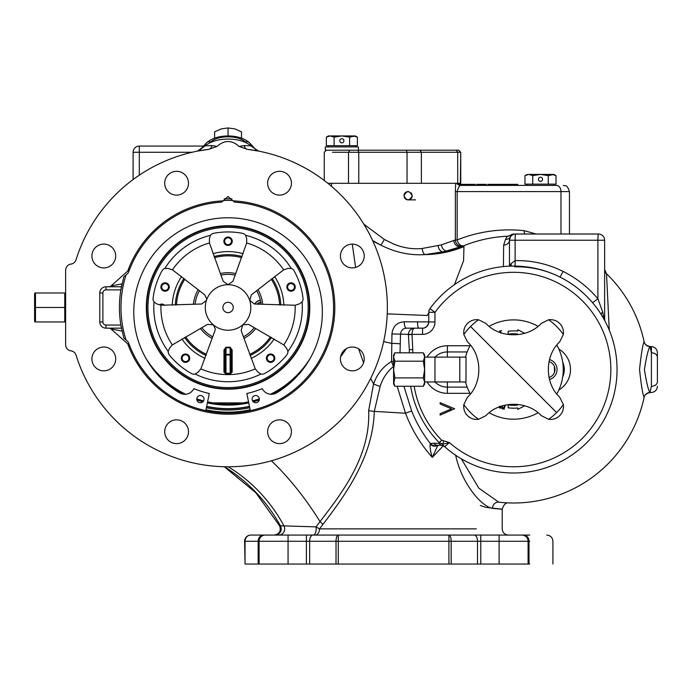 <?xml version="1.0" encoding="UTF-8"?>
<svg xmlns="http://www.w3.org/2000/svg" width="692" height="692" viewBox="0 0 692 692"><rect width="100%" height="100%" fill="white"/><g stroke="black" fill="none" stroke-linecap="round" stroke-linejoin="round"><path stroke-width="1.04" d="M233.022 200.862L228.057 196.493L221.674 202.142A105.521 105.521 0 0 0 129.663 269.335L128.055 273.158L123.807 276.938L120.866 289.879L105.98 289.879A3.105 3.105 0 0 0 102.883 292.984L102.883 321.953A3.105 3.105 0 0 0 105.98 325.058L120.866 325.058L123.807 337.999L128.055 341.779L129.663 345.602A105.521 105.521 0 0 0 333.587 307.473A105.521 105.521 0 0 0 234.441 202.142L233.022 200.862A106.715 106.715 0 0 1 246.551 412.57A106.715 106.715 0 0 1 127.752 343.889L129.663 345.602M224.217 198.907L228.057 198.838A108.627 108.627 0 0 1 231.907 198.907L228.057 198.838A108.627 108.627 0 0 0 224.217 198.907M160.899 287.007A4.187 4.187 0 0 0 165.094 291.202A4.187 4.187 0 0 0 169.28 287.007A4.187 4.187 0 0 0 165.094 282.82A4.187 4.187 0 0 0 160.899 287.007M161.677 287.007A3.417 3.417 0 0 0 165.094 290.424A3.417 3.417 0 0 0 168.502 287.007A3.417 3.417 0 0 0 165.094 283.59A3.417 3.417 0 0 0 161.677 287.007M181.313 358.188A4.187 4.187 0 0 0 185.499 362.383A4.187 4.187 0 0 0 189.695 358.188A4.187 4.187 0 0 0 185.499 354.001A4.187 4.187 0 0 0 181.313 358.188M182.091 358.188A3.417 3.417 0 0 0 185.499 361.605A3.417 3.417 0 0 0 188.916 358.188A3.417 3.417 0 0 0 185.499 354.78A3.417 3.417 0 0 0 182.091 358.188M266.429 358.188A4.187 4.187 0 0 0 270.624 362.383A4.187 4.187 0 0 0 274.81 358.188A4.187 4.187 0 0 0 270.624 354.001A4.187 4.187 0 0 0 266.429 358.188M267.207 358.188A3.417 3.417 0 0 0 270.624 361.605A3.417 3.417 0 0 0 274.032 358.188A3.417 3.417 0 0 0 270.624 354.78A3.417 3.417 0 0 0 267.207 358.188M286.843 287.007A4.187 4.187 0 0 0 291.029 291.202A4.187 4.187 0 0 0 295.225 287.007A4.187 4.187 0 0 0 291.029 282.82A4.187 4.187 0 0 0 286.843 287.007M287.621 287.007A3.417 3.417 0 0 0 291.029 290.424A3.417 3.417 0 0 0 294.446 287.007A3.417 3.417 0 0 0 291.029 283.59A3.417 3.417 0 0 0 287.621 287.007M223.871 241.257A4.187 4.187 0 0 0 228.057 245.444A4.187 4.187 0 0 0 232.252 241.257A4.187 4.187 0 0 0 228.057 237.071A4.187 4.187 0 0 0 223.871 241.257M224.649 241.257A3.417 3.417 0 0 0 228.057 244.674A3.417 3.417 0 0 0 231.474 241.257A3.417 3.417 0 0 0 228.057 237.84A3.417 3.417 0 0 0 224.649 241.257M249.682 354.347A51.623 51.623 0 0 0 270.468 336.9M271.515 337.497A52.817 52.817 0 0 1 250.089 355.472M206.034 355.472A52.817 52.817 0 0 1 184.608 337.497M185.655 336.9A51.623 51.623 0 0 0 206.441 354.347M243.376 336.814A33.104 33.104 0 0 0 254.301 327.653M255.763 328.484A34.773 34.773 0 0 1 243.947 338.397M212.176 338.397A34.773 34.773 0 0 1 200.36 328.484M201.822 327.653A33.104 33.104 0 0 0 212.747 336.814M204.996 358.352A55.862 55.862 0 0 1 181.961 339.019M172.247 305.146A55.862 55.862 0 0 1 181.538 276.541M213.024 253.661A55.862 55.862 0 0 1 243.1 253.661M241.629 257.658A51.623 51.623 0 0 0 214.494 257.658M184.885 279.17A51.623 51.623 0 0 0 176.495 304.982M235.193 275.139A33.104 33.104 0 0 0 220.93 275.139M199.521 290.701A33.104 33.104 0 0 0 195.109 304.264M206.683 406.576A101.387 101.387 0 0 0 249.44 406.576M249.691 407.744A102.58 102.58 0 0 1 206.432 407.744M250.141 409.811A104.7 104.7 0 0 1 205.982 409.811M120.866 325.058A108.627 108.627 0 0 1 120.866 289.879M121.507 328.596A108.627 108.627 0 0 1 122.034 283.85L111.005 285.986A3.105 3.105 0 0 1 108.938 286.773L105.98 286.773L105.98 289.879M91.906 358.94A11.894 11.894 0 0 0 103.809 370.834A11.894 11.894 0 0 0 115.702 358.94A11.894 11.894 0 0 0 103.809 347.038A11.894 11.894 0 0 0 91.906 358.94M91.906 255.997A11.894 11.894 0 0 0 103.809 267.899A11.894 11.894 0 0 0 115.702 255.997A11.894 11.894 0 0 0 103.809 244.103A11.894 11.894 0 0 0 91.906 255.997M164.696 183.216A11.894 11.894 0 0 0 176.59 195.109A11.894 11.894 0 0 0 188.492 183.216A11.894 11.894 0 0 0 176.59 171.313A11.894 11.894 0 0 0 164.696 183.216M267.631 183.216A11.894 11.894 0 0 0 279.525 195.109A11.894 11.894 0 0 0 291.427 183.216A11.894 11.894 0 0 0 279.525 171.313A11.894 11.894 0 0 0 267.631 183.216M340.421 255.997A11.894 11.894 0 0 0 352.315 267.899A11.894 11.894 0 0 0 364.217 255.997A11.894 11.894 0 0 0 352.315 244.103A11.894 11.894 0 0 0 340.421 255.997M340.421 358.94A11.894 11.894 0 0 0 352.315 370.834A11.894 11.894 0 0 0 364.217 358.94A11.894 11.894 0 0 0 352.315 347.038A11.894 11.894 0 0 0 340.421 358.94M267.631 431.721A11.894 11.894 0 0 0 279.525 443.624A11.894 11.894 0 0 0 291.427 431.721A11.894 11.894 0 0 0 279.525 419.828A11.894 11.894 0 0 0 267.631 431.721M164.696 431.721A11.894 11.894 0 0 0 176.59 443.624A11.894 11.894 0 0 0 188.492 431.721A11.894 11.894 0 0 0 176.59 419.828A11.894 11.894 0 0 0 164.696 431.721M403.938 195.741C406.714 201.095 409.474 201.095 412.207 195.741C409.474 190.378 406.714 190.378 403.938 195.741A4.135 4.135 0 0 1 408.885 191.684M404.258 197.341A4.135 4.135 0 0 0 405.175 198.69M405.806 199.201A4.135 4.135 0 0 0 412.207 195.741M505.748 185.395L505.748 184.357L506.596 184.357L506.596 185.395L554.975 185.395M269.335 535.072L263.444 535.072A6.211 5.276 90 0 0 258.168 541.274L245.037 541.274L245.037 564.041L259.093 564.041L259.093 541.274A6.211 6.211 0 0 1 265.304 535.072L250.824 535.072A6.211 6.211 0 0 0 244.613 541.274L245.037 541.274A6.211 5.787 90 0 1 250.824 535.072A6.211 6.211 0 0 0 244.613 541.274L245.037 564.041M200.118 149.896A6.211 6.116 30.6 0 0 201.225 148.694L205.334 145.839A6.211 4.723 -132.6 0 1 206.579 142.751L206.579 142.751A6.211 4.723 -132.6 0 1 210.783 141.946A19.653 9.826 0 0 1 228.057 136.808A19.653 9.826 0 0 1 245.34 141.946A6.211 4.723 -47.4 0 1 249.544 142.751L249.544 142.751A6.211 4.723 -47.4 0 1 250.789 145.839A25.863 12.932 180 0 0 228.057 139.075A25.863 12.932 180 0 0 205.334 145.839L211.89 145.579L217.046 146.419L208.768 149.325L197.48 151.107L201.796 147.958A6.211 4.931 -139 0 1 203.759 146.713M562.726 376.803A17.585 17.585 0 0 0 562.726 362.279A17.585 17.585 0 0 1 562.726 376.803A17.585 17.585 0 0 0 562.726 362.279M429.455 309.471L429.957 308.658A103.454 103.454 0 0 1 617.056 369.545A103.454 103.454 0 0 1 444.705 446.721L444.705 446.721A6.211 6.211 0 0 0 441.972 445.302L439.264 445.285A6.211 5.804 -102.1 0 1 433.616 443.209L439.186 443.416L439.221 442.62A104.267 104.267 0 0 1 410.676 386.266M414.162 386.266A100.824 100.824 0 0 0 441.678 440.207L449.359 442.551L444.705 446.721L441.972 445.302A6.211 6.211 0 0 0 439.264 445.285L440.432 445.146M510.108 266.143L510.817 263.79L515.125 260.607C531.984 260.313 547.969 263.92 563.089 271.411C576.548 278.167 588.148 287.284 597.897 298.754L602.62 311.781L604.254 319.695M476.356 535.072L456.954 535.072M363.88 224.182L384.268 239.441L393.592 243.999C403.306 247.97 412.865 249.466 422.258 248.471L441.47 244.864L455.371 239.942L455.371 191.597L455.639 183.319L456.495 183.319A6.211 6.133 90 0 0 461.062 185.395L556.013 185.395M460.742 183.319L460.742 152.283L460.362 183.319L348.5 183.319L348.5 152.283L332.549 152.283M340.611 356.804L346.467 348.578M443.572 445.484L432.318 457.386C420.719 444.463 411.783 429.741 405.503 413.219L374.286 411.385C373.1 456.149 346.346 493.82 322.835 524.519L319.488 528.861L476.356 528.861M480.283 505.471L485.94 507.4C505.125 509.476 507.297 509.788 492.453 508.343C480.447 506.198 461.088 481.753 455.639 455.085M508.421 535.072C504.658 534.7 502.582 532.632 502.219 528.861L502.219 509.113L492.453 508.343A6.211 5.64 -83.6 0 1 498.785 502.176L478.803 488.145L461.339 458.831M605.734 272.942A6.211 5.847 133.9 0 0 606.149 273.392A133.461 133.461 0 0 0 605.837 273.098A133.461 133.461 0 0 1 606.149 273.392A133.461 133.461 0 0 1 644.114 341.684L644.122 341.71M657.4 381.794L657.4 352.773L657.4 381.794A6.211 4.533 0 0 1 651.406 386.326L649.97 392.502A6.211 6.193 -168 0 0 644.114 397.398L644.114 397.398A133.461 133.461 0 0 1 498.785 502.176A133.461 133.461 0 0 0 513.594 502.998A133.461 133.461 0 0 1 498.785 502.176A133.461 133.461 0 0 0 644.114 397.398C642.721 394.388 641.19 385.098 639.538 369.528C641.19 353.984 642.721 344.702 644.114 341.684A6.211 6.193 -12 0 0 649.97 346.58C648.395 348.638 646.536 356.285 644.399 369.519C646.536 382.788 648.387 390.452 649.97 392.502L649.952 392.563C646.328 393.488 644.382 395.123 644.105 397.459L644.105 397.45M508.369 236.188L507.288 236.335L505.497 239.371L503.646 245.115L503.421 266.584M455.371 191.597L457.161 191.597L457.161 239.942A6.211 4.221 68.1 0 0 463.865 245.695L463.112 246.006M508.551 236.145A6.211 5.778 87.6 0 1 507.937 236.206A133.461 133.461 0 0 0 463.216 245.963A103.454 103.454 0 0 1 443.728 251.75L463.216 245.963L463.969 246.551A103.454 101.222 -38 0 1 425.07 254.595C409.923 255.599 395.106 252.398 380.609 244.994A103.454 101.222 -38 0 1 372.806 240.894M129.663 269.335L127.752 271.048A106.715 106.715 0 0 1 223.101 200.862M121.42 286.773L108.938 286.773M105.98 286.773A6.211 6.211 0 0 0 99.778 292.984L99.778 321.953A6.211 6.211 0 0 0 105.98 328.164L121.42 328.164M122.034 331.087L111.005 328.951L127.752 343.889M127.752 271.048L111.005 285.986M108.938 328.164A3.105 3.105 0 0 1 111.005 328.951M256.005 149.896A6.211 6.116 -30.6 0 1 254.898 148.694L254.734 148.52A6.211 6.159 -78.9 0 0 258.635 151.107L247.355 149.325L239.077 146.419L244.233 145.579A6.211 4.014 -83 0 0 247.355 149.325A159.324 159.324 0 0 1 253.782 464.704A159.324 159.324 0 0 1 76.042 355.152A6.211 6.211 0 0 0 70.982 350.861A6.211 6.211 0 0 1 65.636 344.711L65.636 270.226A6.211 6.211 0 0 1 70.982 264.076A6.211 6.211 0 0 0 76.042 259.785A159.324 159.324 0 0 1 208.768 149.325A6.211 4.014 -97 0 0 211.89 145.579M238.956 146.306C231.69 139.931 224.433 139.931 217.167 146.306M244.233 145.579L250.789 145.839L254.734 148.52A6.211 4.931 -41 0 0 254.327 147.958L254.327 147.958A6.211 4.931 -41 0 0 252.364 146.713M560.978 234.017L560.978 191.597L457.161 191.597C458.433 187.125 459.739 185.058 461.062 185.395L456.633 183.319M457.767 184.357L464.254 184.357L464.254 185.395L465.56 185.395L465.56 184.357L466.296 184.357L466.296 185.395L470.413 185.395L470.413 184.357L466.296 184.357M505.748 184.357L503.067 184.357L503.067 185.395L496.752 185.395L496.752 184.357L487.843 184.357L487.843 185.395L486.355 185.395L486.355 184.357L485.057 184.357L485.057 185.395L474.651 185.395L474.651 184.357L470.413 184.357M463.51 184.357L463.51 185.395L461.062 185.395M438.105 245.651A6.211 4.411 -100.9 0 0 443.728 251.75L425.07 254.595A6.211 2.863 -94.4 0 1 422.258 248.471M463.969 246.551L463.562 260.789L454.436 284.672M454.627 408.764L440.147 402.632L440.147 404.024L451.556 408.851L440.147 413.686L440.147 415.079L454.627 408.764M603.761 318.804L601.538 315.05A6.211 2.699 -31.8 0 1 602.62 311.781M604.635 269.439L606.529 273.885A6.211 6.185 180 0 1 604.635 269.439L604.635 320.405L604.635 240.219L597.897 240.219L597.897 298.754L592.611 302.767C583.417 291.938 572.474 283.339 559.785 276.964C545.556 269.906 530.479 266.403 514.537 266.455M271.411 460.777A165.526 77.911 -120.4 0 1 320.024 521.595C342.808 492.133 370.618 455.353 368.646 410.754L373.559 383.922C377.002 374.164 382.996 366.665 391.568 361.423L391.94 333.942C392.866 326.321 396.974 322.273 404.249 321.789L428.763 321.91M404.249 321.789A6.211 2.041 -90 0 0 406.291 328.164C402.839 328.527 400.902 330.603 400.495 334.366L400.253 343.967A6.211 0.528 -178.4 0 0 391.828 343.414L383.679 341.623M428.763 313.588L427.111 315.474L387.252 313.874M393.592 361.432L391.568 361.423L393.419 366.518C387.096 371.725 382.667 378.36 380.142 386.439A10.345 2.137 -161.4 0 1 373.559 383.922L370.687 378.463M363.568 362.798L358.577 348.82M403.92 386.266L411.653 410.996L405.503 413.219L397.156 386.266M380.142 386.439L374.286 411.385L368.646 410.754M406.291 328.164L414.594 328.164C413.038 328.553 412.173 330.62 412.008 334.366A2.586 2.586 0 0 0 412.017 334.495L412.769 349.572L409.327 349.659L408.401 334.677A6.211 6.211 0 0 1 408.392 334.366C408.782 330.62 410.858 328.553 414.594 328.164L422.553 328.164L422.553 334.366A12.413 12.413 0 0 0 434.974 321.953L434.974 312.317L429.957 308.658A103.454 103.454 0 0 1 617.056 369.545M606.529 273.885L609.263 330.171M427.111 315.474L428.763 313.139M355.619 267.432L352.28 244.103M224.528 466.754A165.526 162.508 -73.4 0 1 280.416 525.79L316.045 526.871L320.024 521.595A10.345 4.74 -143.1 0 1 322.835 524.519M280.615 526.162L279.663 525.911L280.416 525.79A6.211 6.133 -90 0 1 275.087 535.072M228.196 466.789A165.526 156.28 -75 0 1 283.867 525.695A6.211 5.977 -90 0 1 278.729 535.072M384.268 239.441A6.211 0.83 -63.1 0 1 380.609 244.994L372.651 240.548M316.045 526.871L319.488 528.861A6.211 4.239 90 0 1 315.258 535.072L313.087 535.072A6.211 3.131 -90 0 0 316.045 526.871M191.987 152.283L139.308 152.283L139.308 146.081L203.405 146.081M651.406 386.326L651.406 346.571L651.406 352.764L649.952 346.519C646.328 345.593 644.382 343.959 644.105 341.623L644.105 341.632M434.974 321.953L428.763 321.953A6.211 6.211 0 0 1 422.553 328.164A6.211 6.211 0 0 0 428.763 321.953L428.763 312.395M411.653 410.996C416.394 422.89 422.639 433.737 430.389 443.537L433.616 443.209M467.161 387.131L447.387 387.131A17.585 17.585 0 0 1 434.931 381.958A17.585 17.585 0 0 0 447.387 387.131A17.585 17.585 0 0 1 434.931 381.958A17.585 17.585 0 0 0 447.387 387.131L447.387 381.958M427.085 357.124A23.796 23.796 0 0 1 447.387 345.749L447.387 351.951A17.585 17.585 0 0 0 434.931 357.124A17.585 17.585 0 0 1 447.387 351.951L467.161 351.951M509.459 266.169L509.459 240.219A6.211 4.905 -0 0 1 503.646 245.115M514.355 234.017L598.433 234.017A6.211 0.536 90 0 0 597.897 240.219L515.125 240.219L515.125 260.607A6.211 0.536 -91.3 0 1 514.96 266.1M524.752 234.017A6.211 4.377 96.2 0 1 524.242 230.687L536.092 234.017M259.093 541.274A6.211 6.211 0 0 1 265.304 535.072L306.392 535.072L306.392 541.274L258.168 541.274L258.168 564.041M259.093 564.041L528.082 564.041L528.082 541.274L480.784 541.274L480.784 535.072L306.392 535.072M480.784 535.072L529.743 535.072M528.082 564.041L529.743 564.041M529.743 541.274L528.082 541.274A6.211 6.211 0 0 0 521.872 535.072M463.865 245.695A6.211 6.176 68.1 0 1 455.371 239.942L457.161 239.942C478.76 231.362 501.129 228.282 524.242 230.687M461.901 246.49A6.211 6.003 67.4 0 1 453.891 240.6M429.957 308.658A6.211 6.211 0 0 0 428.763 312.317L429.083 310.353M510.981 235.116L509.459 240.219A6.211 6.211 0 0 1 515.67 234.017L515.67 234.017A6.211 6.211 0 0 0 510.402 236.932A6.211 5.553 32 0 1 505.497 239.371M463.216 245.963A133.461 133.461 0 0 1 507.937 236.206L514.234 234.017A6.211 6.193 90 0 0 510.618 235.185A6.211 6.185 26.8 0 1 507.288 236.335M604.635 240.219A6.211 6.211 0 0 0 598.433 234.017A6.211 6.211 0 0 1 604.635 240.219M651.406 352.764A6.211 4.533 180 0 1 657.4 357.297M428.625 323.268L426.955 326.33L424.101 328.164M414.594 328.164C410.858 328.553 408.782 330.62 408.392 334.366L391.94 333.942M428.763 312.317L434.974 312.317A97.252 97.252 0 0 1 610.846 369.545A97.252 97.252 0 0 1 449.359 442.551L443.079 444.152L441.972 445.302A6.211 5.294 -76.9 0 1 439.186 443.416M443.961 446.158A6.211 6.211 0 0 0 442.517 445.458A6.211 6.211 0 0 1 443.961 446.158M437.794 445.466L432.318 457.386C430.606 452.343 429.888 447.932 430.165 444.16L430.389 443.537A6.211 5.891 -122.2 0 0 437.206 445.328M510.817 263.79A6.211 3.737 -142.9 0 1 511.414 266.109M563.089 271.411A6.211 0.484 -63.5 0 1 559.785 276.964C545.581 269.923 530.565 266.541 514.727 266.809M443.39 441.115L443.079 444.152L439.221 442.62L441.678 440.207M436.834 445.475A6.211 5.847 -126.7 0 1 430.363 443.589M436.955 445.475A6.211 5.718 -135 0 1 430.312 443.728M437.474 445.475A6.211 5.354 -135 0 1 430.165 444.16M70.982 264.076L71.847 264.015M71.847 350.922L70.982 350.861M241.508 131.843L241.508 138.141L241.508 131.843L234.787 128.868L228.057 127.959L228.057 135.969C219.13 135.995 211.977 138.253 206.579 142.751L201.796 147.958A6.211 4.931 -139 0 0 201.389 148.52A6.211 6.159 -101.1 0 1 197.48 151.107M459.272 184.357L459.272 185.11M475.395 185.395L475.395 184.357L474.651 184.357M485.057 184.357L483.379 184.357L483.379 185.395M483.379 184.357L477.445 184.357L477.445 185.395M484.867 184.357L484.867 185.395M477.445 184.357L476.883 184.357L476.883 185.395M490.04 184.357L490.04 185.395M464.254 184.357L465.56 184.357M506.596 184.357L517.737 184.357L517.737 185.395M496.752 184.357L503.067 184.357M411.887 194.132A4.135 4.135 0 0 0 410.987 192.791M164.592 305.44A3.417 3.417 0 0 0 159.679 304.835M274.586 276.541A55.862 55.862 0 0 1 283.876 305.146M274.162 339.019A55.862 55.862 0 0 1 251.127 358.352M254.794 304.022A7.24 7.24 0 0 1 260.374 300.267M261.014 304.264A33.104 33.104 0 0 0 256.602 290.701M193.431 304.324A34.773 34.773 0 0 1 198.197 289.663M220.35 273.565A34.773 34.773 0 0 1 235.773 273.565M257.926 289.663A34.773 34.773 0 0 1 262.692 304.324M279.629 304.982A51.623 51.623 0 0 0 271.238 279.17M175.301 305.025A52.817 52.817 0 0 1 183.942 278.435M214.079 256.533A52.817 52.817 0 0 1 242.044 256.533M272.181 278.435A52.817 52.817 0 0 1 280.822 305.025M205.809 410.624L209.295 393.488A88.04 88.04 0 0 1 194.063 388.679L193.795 388.774A10.198 10.198 0 0 1 179.712 392.987A94.276 94.276 0 0 1 228.057 217.772A94.276 94.276 0 0 1 276.411 392.987L276.411 392.987A10.198 10.198 0 0 1 262.32 388.774L262.06 388.679A88.04 88.04 0 0 1 246.828 393.488L250.314 410.624M196.779 399.137A3.624 3.624 0 0 0 200.403 402.753A3.624 3.624 0 0 0 204.019 399.137A3.624 3.624 0 0 0 200.403 395.513A3.624 3.624 0 0 0 196.779 399.137M252.104 399.137A3.624 3.624 0 0 0 255.72 402.753A3.624 3.624 0 0 0 259.344 399.137A3.624 3.624 0 0 0 255.72 395.513A3.624 3.624 0 0 0 252.104 399.137M232.849 200.498A107.078 107.078 0 0 0 223.274 200.498M126.039 274.949A107.078 107.078 0 0 0 126.039 339.988M146.332 307.473A81.734 81.734 0 0 0 228.057 389.198A81.734 81.734 0 0 0 309.791 307.473A81.734 81.734 0 0 0 228.057 225.739A81.734 81.734 0 0 0 146.332 307.473M554.975 369.537L554.379 366.44L554.465 372.408M549.041 377.477L549.803 377.218L549.041 377.477A8.278 8.278 0 0 0 549.041 361.605M258.099 304.402L258.064 303.33L261.169 302.3M257.225 304.117A5.173 5.173 0 0 1 260.763 302.309M260.408 300.432A7.084 7.084 0 0 0 254.976 304.03M424.628 369.545L424.628 355.057L424.628 357.003L423.331 352.816L424.628 357.003L423.331 361.181L424.628 369.545L423.331 377.901L424.628 382.088L424.628 369.545M424.628 382.088L424.628 384.025L424.628 382.088L423.331 386.266L394.881 386.266L393.592 382.088L393.592 355.057L393.592 357.003L394.881 352.816L423.331 352.816L424.628 355.057M424.628 357.124L434.974 357.124L434.974 381.958L459.799 381.958L459.799 357.124L466.01 357.124L466.01 381.958L459.799 381.958M434.974 357.124L459.799 357.124M393.592 357.003L394.881 361.181L393.592 369.545L394.881 377.901L393.592 384.025L393.592 382.088L394.881 386.266L393.592 384.025M394.881 361.181L423.331 361.181M394.881 377.901L423.331 377.901M34.877 321.953L35.474 321.953L34.877 321.953L34.6 320.915L34.6 294.022L34.877 292.984L35.474 292.984L34.877 292.984M65.636 320.915L65.359 321.953L35.474 321.953L35.474 292.984L65.359 292.984L64.763 292.984L64.763 321.953M65.636 294.022L65.359 292.984M35.474 307.473L64.763 307.473M258.635 151.107L254.881 148.668L249.544 142.751C244.146 138.253 236.993 135.995 228.057 135.969L228.057 127.959L221.336 128.868L214.615 131.843L214.615 138.141L214.615 131.843M408.072 199.876L415.537 199.876L408.072 199.876M542.563 179.289A2.067 2.067 0 0 0 540.495 177.221A2.067 2.067 0 0 0 538.428 179.289A2.067 2.067 0 0 0 540.495 181.356A2.067 2.067 0 0 0 542.563 179.289M552.147 174.427L540.495 174.427L548.263 175.63L553.946 174.427L552.147 174.427L556.022 175.63L556.022 184.15L524.968 184.15L524.968 175.63L528.852 174.427L526.88 174.756M540.495 174.427L528.852 174.427L532.728 175.63L540.495 174.427M532.728 184.15L532.728 175.63M548.263 184.15L548.263 175.63M233.23 307.473A5.173 5.173 0 0 0 228.057 302.3A5.173 5.173 0 0 0 222.885 307.473A5.173 5.173 0 0 0 228.057 312.646A5.173 5.173 0 0 0 233.23 307.473M147.941 307.473A80.125 80.125 0 0 0 228.057 387.589A80.125 80.125 0 0 0 308.182 307.473A80.125 80.125 0 0 0 228.057 227.348A80.125 80.125 0 0 0 147.941 307.473M309.376 307.473A81.319 81.319 0 0 1 228.057 388.783A81.319 81.319 0 0 1 146.747 307.473A81.319 81.319 0 0 1 228.057 226.154A81.319 81.319 0 0 1 309.376 307.473M206.726 406.368A101.179 101.179 0 0 0 249.397 406.368M249.708 300.432L251.43 294.775L283.659 269.828A67.141 67.141 0 0 0 246.681 242.961L232.919 281.324L228.057 284.706A22.758 22.758 0 0 0 205.299 307.473A22.758 22.758 0 0 0 228.057 330.231A22.758 22.758 0 0 0 250.824 307.473A22.758 22.758 0 0 0 228.057 284.706L223.205 281.324L209.442 242.961A67.141 67.141 0 0 0 172.464 269.828L204.694 294.775L206.666 298.84L206.415 300.432L201.692 304.004L160.959 305.241A67.141 67.141 0 0 0 172.334 344.919L207.539 324.375L213.43 324.903L215.281 328.864L214.97 330.62L200.862 368.853A67.141 67.141 0 0 0 255.262 368.853L241.145 330.62L242.693 324.903L248.584 324.375L283.789 344.919A67.141 67.141 0 0 0 295.164 305.241L254.431 304.004L249.708 300.432A22.758 22.758 0 0 1 242.693 324.903M255.262 368.853L258.185 372.339L260.962 374.043A5.173 5.173 0 0 0 264.647 373.533A75.523 75.523 0 0 0 286.773 354.979A5.173 5.173 0 0 0 287.915 351.432L286.713 348.396L283.789 344.919M172.334 344.919L169.41 348.396L168.208 351.432A5.173 5.173 0 0 0 169.35 354.979A75.523 75.523 0 0 0 191.468 373.533A5.173 5.173 0 0 0 195.161 374.043L197.938 372.339L200.862 368.853M295.164 305.241L299.489 303.84L302.119 301.902A5.173 5.173 0 0 0 303.027 298.295A75.523 75.523 0 0 0 294.1 270.832A5.173 5.173 0 0 0 291.245 268.444L287.976 268.418L283.659 269.828M246.681 242.961L246.681 238.42L245.651 235.315A5.173 5.173 0 0 0 242.503 233.342A75.523 75.523 0 0 0 213.62 233.342A5.173 5.173 0 0 0 210.472 235.315L209.442 238.42L209.442 242.961M230.099 347.176L232.14 349.988L232.166 372.054L230.116 374.121L226.007 374.121L223.957 372.054L223.983 349.988L226.025 347.176L225.99 354.382L230.133 354.382L230.133 347.765L231.163 350.576L231.163 372.642A1.038 0.597 180 0 1 230.133 373.239L230.133 354.979A1.038 0.597 -0 0 0 231.163 354.382L230.133 354.382L230.133 354.979L225.99 354.979L225.99 373.239A1.038 0.597 180 0 1 224.961 372.642L224.961 350.576L225.99 347.765A40.352 40.352 0 0 0 230.133 347.765L230.099 347.176A39.755 39.755 0 0 1 226.025 347.176M213.43 324.903A22.758 22.758 0 0 1 206.415 300.432M172.464 269.828L168.147 268.418L164.878 268.444A5.173 5.173 0 0 0 162.023 270.832A75.523 75.523 0 0 0 153.096 298.295A5.173 5.173 0 0 0 154.005 301.902L156.634 303.84L160.959 305.241M226.007 374.121L225.99 373.239L230.133 373.239L230.133 373.68L231.163 372.642A1.038 1.038 0 0 1 230.133 373.68L225.99 373.68A1.038 1.038 0 0 1 224.961 372.642A1.038 0.597 -0 0 0 223.957 372.054M224.961 354.382L225.99 354.382L225.99 354.979A1.038 0.597 -0 0 1 224.961 354.382L224.961 372.642M223.983 349.988A1.038 0.588 180 0 1 224.961 350.576M230.133 373.68L230.116 374.121M232.14 349.988A1.038 0.588 -0 0 0 231.163 350.576M231.163 372.642A1.038 0.597 180 0 1 232.166 372.054M517.538 404.37L517.538 405.088A35.768 35.768 0 0 1 508.162 404.898L508.162 407.813A38.657 38.657 0 0 0 517.754 407.977L517.754 409.37L524.752 405.797M549.517 379.493A10.345 10.345 0 0 0 549.517 359.589M538.047 326.321A49.66 49.66 0 0 0 489.149 326.321M470.378 345.092A49.66 49.66 0 0 0 465.517 357.124M465.517 381.958A49.66 49.66 0 0 0 470.378 393.999M489.149 412.761A49.66 49.66 0 0 0 538.047 412.761M556.818 393.999A49.66 49.66 0 0 0 556.818 345.092M502.401 405.815L502.478 408.522L504.183 407.155L504.667 405.616L505.134 405.763L503.992 409.396L503.724 408.617L502.254 408.946L501.38 407.718L499.771 408.168L498.897 407.043M499.555 406.187L500.005 407.744L501.838 405.988M500.134 332.523L499.598 330.966L500.255 331.33L501.432 330.369L500.55 331.909L500.896 333.181M524.752 333.284L517.754 329.712L517.754 331.105A38.657 38.657 0 0 0 508.162 331.269L508.162 334.193A35.768 35.768 0 0 1 517.538 333.994L517.538 334.712M559.681 397.191L563.374 404.578C563.842 408.989 562.613 412.674 559.681 415.632C556.723 418.556 553.046 419.793 548.626 419.317L541.248 415.632C527.52 400.573 499.754 400.521 485.948 415.632L478.561 419.317C474.15 419.793 470.465 418.556 467.507 415.632C464.583 412.674 463.355 408.989 463.822 404.578L467.507 397.191C482.566 383.463 482.618 355.697 467.507 341.891L463.822 334.513C463.346 330.101 464.583 326.416 467.507 323.458C470.465 320.526 474.15 319.297 478.561 319.765L485.948 323.458C499.676 338.509 527.442 338.57 541.248 323.458L548.626 319.765C553.038 319.297 556.723 320.526 559.681 323.458C562.613 326.416 563.842 330.093 563.374 334.513L559.681 341.891C544.63 355.619 544.569 383.385 559.681 397.191M343.933 140.805A2.067 2.067 0 0 0 341.865 138.737A2.067 2.067 0 0 0 339.789 140.805A2.067 2.067 0 0 0 341.865 142.872A2.067 2.067 0 0 0 343.933 140.805M353.508 135.943L357.392 137.137L357.392 145.666L326.33 145.666L326.33 137.137L330.214 135.943L328.415 135.943L341.865 135.943L349.624 137.137L355.307 135.943L341.865 135.943L334.098 137.137L330.214 135.943L328.267 136.255M328.25 136.263L326.33 137.137L328.415 135.943M355.307 135.943L357.392 137.137L355.48 136.263M334.098 145.666L334.098 137.137M349.624 145.666L349.624 137.137M355.307 145.666L355.307 146.903L358.413 146.903L325.309 146.903L325.309 150.216L458.666 150.216L460.362 152.283M331.52 186.304L331.52 183.319L327.913 183.319L348.5 183.319M458.666 150.216L460.742 152.283L348.5 152.283L349.849 150.216M325.309 146.903L328.415 146.903L328.415 145.666M558.842 349.079A23.796 23.796 0 0 1 558.842 390.003M412.017 334.495L408.401 334.677A6.211 6.211 0 0 1 408.392 334.366L422.553 334.366M644.114 397.398A133.461 133.461 0 0 1 513.594 502.998A133.461 133.461 0 0 0 644.114 397.398M606.149 273.392A133.461 133.461 0 0 1 644.114 341.684M105.98 328.164L105.98 325.058M470.015 393.333L447.387 393.333A23.796 23.796 0 0 1 427.085 381.958M447.387 345.749L470.015 345.749M412.769 349.572L412.769 352.816M133.115 179.531L133.115 152.283A6.211 6.193 -90 0 1 139.308 146.081A6.211 6.211 0 0 0 133.098 152.283L139.308 152.283L139.308 175.162M409.327 352.816L409.327 349.659M400.253 343.967L400.028 352.816M560.978 191.597L569.464 191.597L560.978 191.597A6.211 4.386 -90 0 0 556.593 185.395M523.74 535.072A6.211 5.276 -90 0 1 529.008 541.274L529.008 564.041M499.114 564.041L499.114 535.072M477.515 564.041L477.515 541.274L480.784 541.274L480.784 564.041M474.245 535.072A6.211 3.27 -90 0 1 477.515 541.274L451.158 541.274L451.158 564.041M448.918 564.041L448.918 541.274L338.267 541.274L338.267 564.041M336.018 564.041L336.018 541.274L309.661 541.274L309.661 564.041M288.062 564.041L288.062 535.072M306.392 564.041L306.392 541.274L309.661 541.274A6.211 3.27 90 0 1 312.931 535.072M250.824 535.072A6.211 6.211 0 0 0 244.613 541.274M336.018 541.274L338.267 541.274L338.267 535.072A6.211 2.24 90 0 0 336.018 541.274M448.918 541.274L451.158 541.274A6.211 2.24 90 0 0 448.918 535.072L448.918 541.274M515.125 240.219L509.459 240.219A6.211 6.211 0 0 1 515.67 234.017A6.211 0.536 90 0 0 515.125 240.219M447.672 250.911A6.211 4.74 76.9 0 1 441.47 244.864M441.972 445.302A6.211 6.211 0 0 0 439.264 445.285L437.154 445.319M417.536 321.858A6.211 1.246 -90 0 0 418.781 328.164M603.675 315.907A6.211 3.14 -21.9 0 0 603.035 317.542M603.995 317.749A6.211 3.183 -17.1 0 0 603.623 318.571M447.387 351.951L447.387 357.124M447.387 393.333L447.387 387.131M133.098 179.539L133.115 152.283M99.778 321.953L102.883 321.953M99.778 292.984L102.883 292.984M145.675 357.894A96.595 96.595 0 0 0 185.672 394.258M196.787 398.86A96.595 96.595 0 0 0 203.56 400.902M207.695 401.888A96.595 96.595 0 0 0 248.428 401.888M252.563 400.902A96.595 96.595 0 0 0 259.327 398.86M270.442 394.258A96.595 96.595 0 0 0 310.448 357.894M162.499 379.796A97.624 97.624 0 0 0 183.242 394.198L162.508 379.813M196.883 399.976A97.624 97.624 0 0 0 202.868 401.784L196.883 399.985M207.47 402.9A97.624 97.624 0 0 0 248.644 402.9L207.47 402.9M253.255 401.784A97.624 97.624 0 0 0 259.24 399.976L253.255 401.784M293.616 379.813L272.882 394.198A97.624 97.624 0 0 0 293.624 379.796M302.119 301.902A74.26 74.26 0 0 1 287.915 351.432M245.651 235.315A74.26 74.26 0 0 1 291.245 268.444M260.962 374.043A74.26 74.26 0 0 1 195.161 374.043M168.208 351.432A74.26 74.26 0 0 1 154.005 301.902M164.878 268.444A74.26 74.26 0 0 1 210.472 235.315M478.561 319.765A60.87 60.87 0 0 0 470.56 326.503L556.636 412.579A60.87 60.87 0 0 0 563.374 404.578M563.374 334.513A60.87 60.87 0 0 0 548.626 319.765M548.626 419.317A60.87 60.87 0 0 0 556.636 412.579M463.822 404.578A60.87 60.87 0 0 0 478.561 419.317M470.56 326.503A60.87 60.87 0 0 0 463.822 334.513M421.385 183.319L421.385 152.283L419.923 150.216M407.034 183.319L407.034 152.283L406.325 150.216M457.706 183.319L457.706 152.283L456.244 150.216M358.058 150.216L358.767 152.283L358.767 183.319M224.312 466.745L255.789 492.721L279.663 525.911C281.263 531.006 279.438 534.06 274.205 535.072M502.219 509.113C503.733 504.529 505.878 502.461 508.655 502.911M657.4 352.773C657.063 349.105 655.064 347.038 651.406 346.571L649.952 346.519M657.4 386.309C657.063 389.977 655.064 392.044 651.406 392.511L649.952 392.563M569.464 234.017L569.464 191.597C566.653 183.242 565.217 186.589 563.253 185.395M552.908 564.041L552.908 541.274C552.545 537.511 550.477 535.435 546.706 535.072M512.98 234.623L513.628 234.363M440.562 445.146L441.115 445.164M441.185 445.172L442.378 445.414M443.537 445.899L444.705 446.721M414.205 328.172L412.224 328.631M424.628 381.958L434.974 381.958M424.628 384.025L423.331 386.266M393.592 355.057L394.881 352.816M527.044 185.395L527.044 184.15M553.946 185.395L553.946 184.15M553.946 174.427L556.022 175.63M527.044 174.427L524.968 175.63M326.347 150.216L324.271 152.283L324.271 180.482M358.413 146.903L358.413 150.216"/></g></svg>
